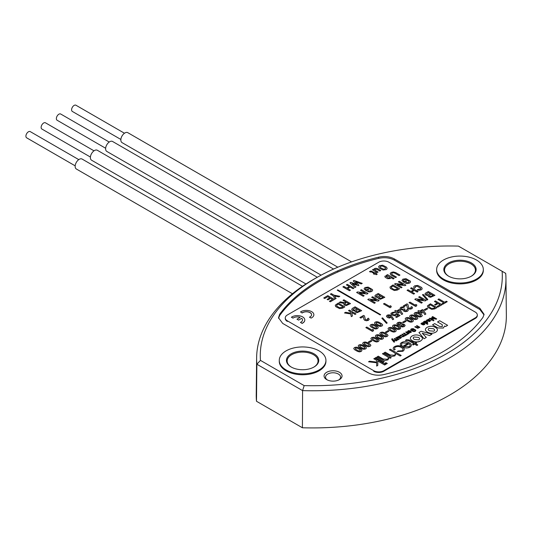 <?xml version="1.0" encoding="UTF-8"?>
<svg xmlns="http://www.w3.org/2000/svg" width="533" height="533" viewBox="0 0 533 533"><rect width="100%" height="100%" fill="white"/><g stroke="black" fill="none" stroke-linecap="round" stroke-linejoin="round"><path stroke-width="0.8" d="M326.702 379.616A8.988 5.19 180 0 1 326.702 372.274A8.988 5.19 180 0 1 339.414 372.274A8.988 5.19 180 0 1 339.301 379.683A8.988 5.19 180 0 1 326.816 379.683A8.988 5.19 180 0 1 326.702 379.616M338.748 379.962A7.529 4.344 0 0 0 340.587 377.144A7.529 4.344 0 0 0 338.382 374.046A7.529 4.344 0 0 0 330.16 373.107A7.529 4.344 0 0 0 325.53 377.144A7.529 4.344 0 0 0 327.369 379.962M458.413 246.093L505.704 273.349L458.413 246.093A189.801 109.585 0 0 0 318.268 276.72A189.801 109.585 0 0 0 260.457 360.381L304.17 385.619L302.584 390.616L256.873 364.232A193.459 111.69 180 0 1 256.626 357.816L256.226 394.746A193.852 111.917 0 0 0 256.486 401.262L302.411 427.772A193.852 111.917 0 0 0 506.35 315.316L505.957 278.386A193.459 111.69 180 0 1 302.584 390.616L302.411 427.772M260.457 360.381L256.873 364.232L256.486 401.262M256.626 357.816A193.459 111.69 180 0 1 315.729 278.133L318.268 276.72M505.704 273.349A193.459 111.69 180 0 1 505.957 278.386M304.17 385.619A189.801 109.585 0 0 0 502.126 271.33M325.923 360.848A23.332 13.472 180 0 1 311.878 373.653A23.332 13.472 180 0 1 286.101 370.815A23.332 13.472 180 0 1 279.279 360.848M484.024 314.923L479.833 309.473L394.38 260.137C389.79 257.712 384.56 257.113 378.683 258.352L378.697 257.153A184.811 106.7 0 0 0 279.612 314.363L279.652 315.529L278.559 318.328M378.697 257.153C384.533 255.913 389.77 256.506 394.393 258.938L394.38 260.137M479.833 309.473L479.88 308.294L394.393 258.938M479.88 308.294L484.084 314.337L482.971 317.355A184.811 106.7 0 0 1 383.88 374.566C378.044 375.805 372.814 375.205 368.19 372.78L282.697 323.424L278.499 317.741L279.612 314.363M483.304 269.984A23.332 13.472 180 0 1 469.26 282.783A23.332 13.472 180 0 1 443.483 279.952A23.332 13.472 180 0 1 436.66 269.984M471.145 276.287A15.437 8.914 0 0 0 475.416 270.131A15.437 8.914 0 0 0 470.899 263.828A15.437 8.914 0 0 0 454.076 261.896A15.437 8.914 0 0 0 444.542 270.131A15.437 8.914 0 0 0 448.819 276.287M448.559 276.141L448.559 276.141A16.157 9.328 180 0 1 448.559 262.949A16.157 9.328 180 0 1 471.405 262.949A16.157 9.328 180 0 1 471.405 276.141A16.157 9.328 180 0 1 448.559 276.141M443.483 279.072A23.332 13.472 0 0 0 468.913 281.99A23.332 13.472 0 0 0 483.318 269.545A23.332 13.472 0 0 0 476.482 260.017A23.332 13.472 0 0 0 451.051 257.099A23.332 13.472 0 0 0 436.647 269.545A23.332 13.472 0 0 0 443.483 279.072M313.764 367.15A15.437 8.914 0 0 0 318.034 360.994A15.437 8.914 0 0 0 313.511 354.698A15.437 8.914 0 0 0 296.688 352.766A15.437 8.914 0 0 0 287.16 360.994A15.437 8.914 0 0 0 291.431 367.15M291.178 367.004A16.157 9.328 180 0 1 291.171 367.004A16.157 9.328 180 0 1 291.178 353.819A16.157 9.328 180 0 1 314.024 353.819A16.157 9.328 180 0 1 314.024 367.004A16.157 9.328 180 0 1 291.178 367.004M286.101 369.935A23.332 13.472 0 0 0 311.525 372.86A23.332 13.472 0 0 0 325.93 360.408A23.332 13.472 0 0 0 319.1 350.887A23.332 13.472 0 0 0 293.67 347.962A23.332 13.472 0 0 0 279.265 360.408A23.332 13.472 0 0 0 286.101 369.935M287.367 314.976A7.182 4.144 0 0 0 285.262 317.908A7.182 4.144 0 0 0 287.367 320.839L373.673 370.668A7.182 4.144 0 0 0 383.827 370.668L475.209 317.908A7.182 4.144 0 0 0 477.315 314.976A7.182 4.144 0 0 0 475.209 312.045L388.903 262.216A7.182 4.144 0 0 0 378.75 262.216L287.367 314.976M285.262 317.908L285.262 318.494A7.182 4.144 0 0 0 287.367 321.426L287.367 320.839M477.315 314.976L477.315 315.563A7.182 4.144 0 0 1 475.209 318.494L383.827 371.254A7.182 4.144 0 0 1 373.673 371.254L373.673 370.668M380.642 314.643L337.742 289.879L337.236 290.172L380.136 314.936L380.642 314.643M444.635 302.224L438.879 298.906L437.953 299.439L443.703 302.757L441.957 303.77L442.803 304.263L447.234 301.705L446.381 301.212L444.635 302.224M429.245 305.549L430.404 304.876L435.135 307.608L433.975 308.281L431.424 308.407L428.639 306.562L429.245 305.549M436.993 307.614L430.397 303.803L427.399 305.909L427.846 307.374L431.77 309.347L434.795 308.887L436.993 307.614M427.733 308.8L426.806 308.261L424.161 309.786L425.087 310.319L427.733 308.8M423.282 310.079L422.436 309.593L419.724 311.099L418.738 310.532L417.812 311.065L419.178 312.451L419.691 312.151L421.596 313.251L422.522 312.718L420.617 311.618L422.283 310.659L424.841 314.63L425.867 314.037L423.282 310.079M420.644 316.076L418.745 315.982L415.9 314.337L415.74 313.244L417.632 313.337L420.477 314.983L420.644 316.076M421.463 314.483L418.505 312.771L416.54 312.285L414.807 312.704L414.054 313.717L414.934 314.85L417.872 316.549L419.831 317.055L421.576 316.615L422.316 315.623L421.463 314.483M411.729 321.219L409.837 321.132L406.985 319.487L406.826 318.394L408.718 318.487L411.563 320.133L411.729 321.219M412.549 319.627L409.591 317.921L407.625 317.428L405.893 317.855L405.14 318.867L406.019 319.993L408.958 321.692L410.916 322.199L412.662 321.759L413.401 320.766L412.549 319.627M406.133 321.266L405.207 320.733L402.562 322.258L403.488 322.791L406.133 321.266M398.557 323.165L400.629 323.218L401.096 323.844L399.71 324.644L398.637 324.364L398.171 323.751L398.557 323.165M401.556 324.897L403.414 324.923L403.847 325.503L402.588 326.229L401.596 325.976L401.169 325.41L401.556 324.897M402.302 323.971L401.562 322.665L399.537 322.172L397.618 322.625L396.805 323.744L397.685 324.903L399.937 325.33L400.629 326.489L402.528 326.982L404.394 326.536L405.133 325.476L404.3 324.37L402.302 323.971M399.044 328.548L397.145 328.455L394.3 326.809L394.14 325.716L396.032 325.81L398.877 327.455L399.044 328.548L399.417 328.075M399.863 326.956L396.905 325.243L394.94 324.75L393.207 325.177L392.455 326.189L393.334 327.322L396.272 329.014L398.231 329.527L399.977 329.088L400.716 328.088L399.863 326.956M398.877 327.455L399.044 328.661M388.99 331.166L388.064 330.627L385.419 332.152L386.345 332.692L388.99 331.166M386.358 335.87L384.46 335.777L381.615 334.131L381.455 333.038L383.347 333.132L386.192 334.777L386.358 335.87M387.178 334.278L384.22 332.565L382.254 332.079L380.522 332.499L379.769 333.511L380.649 334.644L383.587 336.343L385.546 336.849L387.291 336.41L388.031 335.417L387.178 334.278M381.901 338.442L380.002 338.348L377.157 336.709L376.998 335.61L378.89 335.71L381.735 337.349L381.901 338.442M382.721 336.849L379.762 335.144L377.797 334.651L376.065 335.07L375.312 336.083L376.191 337.216L379.13 338.915L381.088 339.421L382.834 338.981L383.573 337.989L382.721 336.849M377.444 341.013L375.545 340.927L372.7 339.281L372.54 338.189L374.433 338.282L377.277 339.927L377.444 341.013M378.263 339.421L375.305 337.715L373.34 337.222L371.608 337.649L370.855 338.662L371.734 339.788L374.672 341.486L376.631 341.993L378.377 341.553L379.116 340.56L378.263 339.421M364.312 342.939L366.204 343.032L369.049 344.678L369.216 345.764L367.317 345.677L364.472 344.032L364.312 342.939L366.204 343.032M370.035 344.171L367.077 342.466L365.112 341.973L363.379 342.399L362.627 343.412L363.506 344.538L366.444 346.237L368.403 346.743L370.149 346.303L370.888 345.311L370.035 344.171M359.049 347.116L361.987 348.928L363.946 349.322L365.691 348.882L366.431 347.889L365.578 346.75L362.62 345.038L360.654 344.551L358.922 344.971L358.169 345.984L359.049 347.116L361.987 348.809M364.759 348.342L362.86 348.249L360.015 346.603L359.855 345.511L361.747 345.604L364.592 347.25L364.759 348.342M434.921 295.329L428.319 291.518L425.64 293.063L424.914 294.089L425.754 295.162L428.279 295.462L428.199 296.268L428.792 296.821L430.551 297.287L434.815 295.389M431.157 294.229L433.142 295.375L430.637 296.495L429.665 296.235L429.232 295.688L431.157 294.229M428.325 292.597L430.318 293.743L427.686 294.916L426.733 294.662L426.3 294.116L428.325 292.597M423.329 299.826L415.713 298.793L414.794 299.326L421.39 303.137L422.316 302.604L417.612 299.886L425.254 300.912L426.173 300.379L419.578 296.568L418.652 297.101L423.329 299.826M422.482 294.789L427.133 300.039L427.826 299.526L423.175 294.389L422.482 294.789L427.133 299.926M407.858 304.35L406.979 303.843L403.308 305.962L404.241 306.502L406.692 305.083L407.312 307.827L408.091 308.72L409.977 309.193L411.876 308.734L412.589 307.701L411.762 306.608L410.836 307.141L411.243 307.728L410.863 308.234L408.771 308.007L407.858 304.35M405.113 309.36L404.274 308.874L402.881 309.36L401.789 309.06L401.296 308.44L401.682 307.881L404.314 307.248L402.395 306.895L400.796 307.308L399.97 308.434L400.889 309.613L403.135 309.999L403.807 311.199L405.633 311.672L407.605 311.199L408.291 310.219L407.638 309.173L406.726 309.7L406.646 310.672L404.76 310.659L404.34 310.119L405.113 309.36M400.116 309.973L399.277 309.486L396.559 310.992L395.579 310.426L394.647 310.959L396.012 312.338L396.525 312.045L398.431 313.144L399.357 312.604L397.451 311.505L399.117 310.546L401.682 314.523L402.708 313.93L400.116 309.973M400.036 315.469L396.485 313.424L394.773 314.956L392.601 314.237L392.141 313.551L392.535 313.157L395.186 312.545L393.174 312.171L390.949 313.257L391.155 314.383L393.374 315.629L395.239 315.696L396.765 314.557L398.258 315.416L395.639 316.928L396.572 317.468L400.036 315.469M390.103 315.856L390.682 316.509L389.396 317.248L387.711 316.242L388.077 315.729L390.103 315.856M393.707 319.127L391.029 315.316L388.97 314.783L387.198 315.163L386.398 316.209L387.458 317.495L389.343 318.054L391.275 317.355L392.681 319.713L393.707 319.127M381.022 325.463L379.13 325.377L376.278 323.731L376.125 322.638L378.01 322.731L380.862 324.377L381.022 325.463M381.841 323.871L378.883 322.165L376.918 321.672L375.185 322.099L374.433 323.111L375.312 324.237L378.25 325.936L380.209 326.443L381.961 326.003L382.701 325.01L381.841 323.871M376.565 328.042L374.672 327.948L371.821 326.303L371.668 325.21L373.553 325.303L376.405 326.949L376.565 328.042M377.391 326.449L374.426 324.737L372.46 324.244L370.728 324.67L369.975 325.683L370.855 326.816L373.793 328.508L375.752 329.021L377.504 328.581L378.243 327.582L377.391 326.449M406.546 281.271L405.613 280.738L404.287 281.504L403.334 280.511L403.894 279.732L405.386 279.432L408.858 281.138L409.091 282.03L408.644 282.45L406.439 282.59L405.413 283.19L407.565 283.583L409.644 283.056L410.517 282.117L410.43 281.217L406.053 278.692L402.868 279.145L401.942 280.471L404.287 282.577L406.546 281.271M409.644 283.056L410.517 282.117M405.906 285.115L399.31 281.304L398.384 281.837L403.061 284.562L395.446 283.529L394.527 284.062L401.122 287.873L402.049 287.34L397.345 284.622L404.987 285.641L405.906 285.115M391.815 286.707L392.974 286.041L397.705 288.773L396.545 289.439L393.994 289.572L391.209 287.727L391.815 286.707M399.563 288.773L392.968 284.962L389.969 287.074L390.409 288.533L394.34 290.505L397.365 290.045L399.563 288.773M379.163 300.552L372.567 296.741L371.641 297.274L376.338 299.992L368.703 298.973L367.783 299.506L374.379 303.317L375.305 302.777L370.622 300.052L378.243 301.085L379.163 300.552M382.034 265.947L385.506 267.659L385.725 268.552L383.78 269.285L380.315 267.586L380.076 266.693L382.034 265.947M386.652 267.24L382.701 265.207L379.516 265.661L378.643 266.613L379.156 267.999L383.1 270.031L386.285 269.578L387.158 268.632L386.652 267.24M380.755 270.491L377.591 268.665L375.892 268.252L374.466 268.579L373.886 269.591L373.38 269.305L372.454 269.838L377.171 272.563L378.097 272.023L375.259 270.384L374.746 269.811L375.092 269.298L376.984 269.385L379.829 271.024L380.755 270.491M362.24 283.356L354.045 280.471L353.239 280.938L356.777 284.395L350.774 282.357L349.968 282.823L354.971 287.554L355.991 286.967L352.293 283.663L358.256 285.661L358.956 285.255L355.511 281.81L361.221 283.949L362.114 283.429M346.736 288.067L343.812 286.374L342.886 286.914L349.481 290.725L350.414 290.185L347.576 288.546L350.161 287.054L352.999 288.693L353.925 288.16L347.323 284.349L346.397 284.882L349.322 286.567L346.736 288.067M389.863 277.167L389.623 277.873L388.41 278.039L386.245 276.494L387.831 275.994L389.863 277.167M394.147 278.419L387.544 274.608L386.618 275.148L387.071 275.408L384.853 276.274L385.172 277.307L387.611 278.712L390.276 278.572L390.862 277.593L393.221 278.959L394.147 278.419M394.587 331.12L392.688 331.026L389.843 329.381L389.683 328.288L391.575 328.381L394.42 330.027L394.587 331.12M395.406 329.527L392.448 327.815L390.482 327.329L388.75 327.748L387.997 328.761L388.877 329.894L391.815 331.593L393.774 332.099L395.519 331.659L396.259 330.667L395.406 329.527M415.807 304.43L415.587 305.349L409.977 302.111L409.051 302.644L415.647 306.455L416.573 305.922L416.819 305.009L415.807 304.43M387.198 322.978L382.547 317.848L381.855 318.248L386.505 323.378L387.131 323.018M372.607 329.367L372.387 330.287L366.777 327.049L365.851 327.588L372.447 331.399L373.373 330.86L373.62 329.954L372.607 329.367M368.003 293.516L361.401 289.705L360.475 290.238L365.158 292.963L357.543 291.931L356.617 292.464L363.22 296.275L364.146 295.742L359.442 293.023L367.084 294.043L368.003 293.516M345.177 303.317L346.67 302.458L348.742 303.657L346.27 304.836L344.691 303.99L345.177 303.317M350.514 303.61L343.918 299.799L342.992 300.332L345.824 301.971L344.571 302.697L340.394 301.831L339.228 302.504L343.658 303.33L344.231 305.109L346.283 305.549L350.514 303.61M337.109 304.809L338.268 304.136L342.999 306.868L341.84 307.541L339.288 307.668L336.503 305.829L337.109 304.809M344.858 306.875L338.262 303.064L335.264 305.169L335.71 306.635L339.634 308.607L342.659 308.147L344.858 306.875M414.254 288.28L415.28 287.687L415.593 286.461L417.072 286.168L420.837 288.34L420.324 289.192L418.152 289.339L417.126 289.932L419.258 290.325L421.323 289.792L422.196 288.859L421.69 287.467L417.732 285.428L414.574 285.875L413.628 286.994L414.254 288.28M356.024 313.917L349.421 310.106L348.495 310.639L350.501 311.798L350.594 313.144L345.631 312.291L344.485 312.951L350.747 313.957L351.3 316.642L352.446 315.976L351.673 312.491L355.098 314.45L356.024 313.917M334.004 295.162L331.299 293.603L330.373 294.136L333.085 295.702L335.05 299.06L336.076 298.467L334.504 295.988L338.788 296.894L339.821 296.301L334.004 295.162M334.384 299.439L327.782 295.628L323.744 297.96L324.677 298.5L327.788 296.708L329.78 297.854L327.122 299.386L327.962 299.872L330.62 298.34L332.519 299.439L329.407 301.232L330.347 301.771L334.384 299.439M390.243 305.702L390.023 306.622L384.413 303.384L383.487 303.917L390.089 307.728L391.015 307.195L391.255 306.288L390.243 305.702M364.465 315.916L363.586 315.409L359.915 317.528L360.848 318.068L363.306 316.649L363.919 319.394L364.699 320.293L366.591 320.766L368.483 320.3L369.196 319.274L368.376 318.174L367.45 318.707L367.85 319.3L367.477 319.807L365.385 319.573L364.465 315.916M437.54 321.952L439.672 320.726L447.64 325.323L445.548 326.529L444.602 325.983L443.356 328.042L437.973 327.975L432.543 324.837L434.681 323.604L439.492 326.389L442.317 326.596L442.27 324.684L437.54 321.952M427.153 327.302C429.958 325.89 432.723 325.93 435.454 327.429C438.046 329.008 438.119 330.607 435.674 332.219C432.869 333.631 430.104 333.585 427.379 332.092C424.788 330.52 424.708 328.921 427.153 327.302M433.289 328.681L428.938 328.335C427.846 329.227 428.052 330.06 429.558 330.84L433.875 331.186C434.995 330.293 434.795 329.461 433.289 328.681L428.938 328.335M431.817 334.291L429.591 335.57L422.243 333.218L426.313 337.462L424.061 338.761L418.945 332.519L421.123 331.266L431.95 334.211M420.664 341C417.865 342.413 415.1 342.366 412.375 340.873L412.375 340.76C409.777 339.181 409.704 337.582 412.142 335.963C414.947 334.551 417.719 334.597 420.45 336.096C423.042 337.669 423.115 339.268 420.664 340.887L420.664 341M420.664 340.887C417.865 342.293 415.1 342.253 412.375 340.76M418.285 337.342L413.934 336.996C412.842 337.889 413.042 338.721 414.547 339.501L418.871 339.847C419.984 338.961 419.791 338.122 418.285 337.342M417.799 344.931L416.893 345.451L414.661 344.158L413.215 344.991L412.482 344.571L413.928 343.738L408.251 340.46L405.4 340.48L406.346 339.741L409.151 339.934L414.827 343.212L415.893 342.599L416.626 343.025L415.56 343.638L417.799 344.931M402.295 346.637L408.131 343.265L402.555 342.952C401.349 343.678 401.196 344.465 402.102 345.304L401.162 345.844C399.81 344.631 400.017 343.492 401.789 342.433C404.394 341.253 406.892 341.373 409.284 342.806C411.802 344.205 412.029 345.664 409.957 347.183C407.419 348.349 404.98 348.236 402.642 346.836L402.295 346.637M409.131 346.697C410.51 345.71 410.45 344.731 408.951 343.758L404.094 346.55L409.131 346.697M408.951 343.758L404.201 346.603M395.486 347.036C394.3 347.796 394.207 348.595 395.213 349.441L394.24 350.001C392.728 348.782 392.888 347.623 394.706 346.523C397.298 345.351 399.79 345.471 402.175 346.883C404.687 348.282 404.913 349.748 402.861 351.28L397.158 351.527L398.131 350.967L402.069 350.774C403.468 349.615 403.208 348.522 401.296 347.496C399.49 346.37 397.551 346.217 395.486 347.036M389.969 354.918L394.28 355.271C395.653 354.298 395.559 353.352 394 352.433L389.376 349.761L390.349 349.202L401.189 355.458L400.216 356.017L395.992 353.586L394.9 355.877L391.495 356.564L384.233 352.733L385.206 352.166L389.969 354.918M382.428 353.772L383.4 353.212L391.182 357.703L390.256 358.243L389.063 357.556L387.977 359.875L384.546 360.575L377.284 356.744L378.257 356.177L383.12 358.989L387.344 359.275C388.724 358.303 388.624 357.363 387.051 356.444L382.428 353.772M384.926 363.24L385.899 362.68L387.291 363.479L386.318 364.039L384.926 363.24M375.479 357.783L376.451 357.223L384.233 361.714L383.26 362.28L375.479 357.783M369.542 361.214L376.704 362.08L376.731 360.435L373.813 358.749L374.786 358.189L385.625 364.445L384.653 365.005L377.817 361.061L377.79 365.438L376.664 366.084L376.691 362.78L368.536 361.794L369.542 361.214M436.707 318.921L432.649 316.575L432.076 316.902L434.602 318.374L431.823 317.721L431.324 318.008L432.436 319.62L429.904 318.154L429.332 318.487L433.396 320.833L433.935 320.52L432.376 318.354L436.154 319.24L436.707 318.921M428.799 320.2L428.119 320.593L427.593 320.14L428.532 319.633L428.799 320.2M427.12 320.02L426.327 320.22L429.398 321.619L430.997 320.473L428.918 321.059L428.579 320.866L429.785 319.88L428.525 319.187L427.12 320.02M426.966 322.265L426.04 322.785L424.728 321.845L425.694 321.532L426.966 322.265M424.548 321.186L423.322 321.959L427.379 324.304L427.952 323.971L426.507 323.138L427.553 322.925L427.693 321.985L426.187 321.119L424.548 321.186M423.415 324.504L422.676 324.277L423.842 323.598L424.235 324.024L423.415 324.504M423.375 323.331L421.636 324.337L423.375 324.943L424.854 324.39L424.175 323.131L422.236 322.712L420.87 323.831L422.629 323.125L423.375 323.331M419.884 327.295L416.979 325.616L416.413 325.949L418.158 326.956L418.252 327.628L417.092 327.568L415.347 326.562L414.774 326.889L417.765 328.281L419.884 327.295M413.468 330.2L412.895 329.867L412.082 330.34L411.496 329.727L412.755 329.061L414.894 330.114L414.761 330.926L412.775 331.373L414.101 331.619L415.374 331.293L415.86 330.167L413.168 328.608L411.21 328.888L410.637 329.7L412.082 331L413.468 330.2M409.91 332.299L409.171 332.072L410.343 331.393L410.73 331.826L409.91 332.299M409.877 331.126L408.131 332.132L409.877 332.739L411.356 332.186L410.67 330.926L408.431 330.573L407.372 331.626L409.124 330.92L409.877 331.126M409.124 333.505L406.219 331.832L405.653 332.159L407.705 333.551L406.965 333.978L407.052 334.504L409.124 333.505M406.972 334.751L404.067 333.072L403.488 333.405L405.233 334.418L405.28 335.124L404.061 335.09L402.315 334.084L401.749 334.411L403.494 335.424L403.534 336.123L402.322 336.096L400.576 335.09L399.997 335.424L403.008 336.803L406.972 334.751M399.577 337.076L398.897 337.469L398.371 337.009L399.31 336.503L399.577 337.076M397.898 336.896L397.105 337.096L400.176 338.495L401.775 337.342L399.697 337.929L399.357 337.735L400.563 336.749L399.304 336.063L397.898 336.896M399.204 339.228L396.305 337.556L395.733 337.882L397.478 338.895L397.578 339.568L396.412 339.508L394.667 338.502L394.1 338.828L397.092 340.221L399.204 339.228M396.565 340.754L392.774 339.714L392.375 339.161L392.681 338.908L391.975 338.715L391.755 339.501L394.047 342.206L394.647 341.866L393.267 340.307L396.432 340.834M309.486 317.168L311.099 318.101A7.542 4.351 0 0 0 311.658 311.652A7.542 4.351 0 0 0 300.492 311.972L302.104 312.904A5.277 3.045 180 0 1 310.059 312.571A5.277 3.045 180 0 1 311.605 314.73A5.277 3.045 180 0 1 309.486 317.168L309.486 317.288A5.277 3.045 180 0 0 309.6 317.235M302.104 312.904L302.104 313.024A5.277 3.045 180 0 1 310.059 312.691A5.277 3.045 180 0 1 311.605 314.79M291.431 317.208L293.037 318.134A5.277 3.045 180 0 1 300.112 317.395L297.001 319.194L298.6 320.113L301.711 318.321A5.277 3.045 180 0 1 300.425 322.398L302.038 323.331A7.542 4.351 0 0 0 304.803 319.96A7.542 4.351 0 0 0 302.597 316.882A7.542 4.351 0 0 0 291.431 317.208L291.431 317.322A7.542 4.351 0 0 1 291.518 317.262M302.038 323.331L302.038 323.444A7.542 4.351 0 0 0 304.803 320.08A7.542 4.351 0 0 0 304.803 320.02M441.97 304.743L435.368 300.932L434.442 301.471L437.28 303.104L434.622 304.636L435.461 305.123L438.119 303.59L440.105 304.736L436.993 306.535L437.926 307.075L441.97 304.743M416.186 318.647L414.294 318.554L411.443 316.915L411.283 315.816L413.175 315.916L416.02 317.555L416.186 318.647M417.006 317.055L414.048 315.349L412.082 314.856L410.35 315.276L409.597 316.289L410.477 317.421L413.415 319.12L415.374 319.627L417.119 319.187L417.859 318.194L417.006 317.055M371.847 341.06L370.921 340.527L368.276 342.053L369.202 342.586L371.847 341.06M360.301 350.914L358.403 350.821L355.558 349.175L355.398 348.082L357.29 348.176L360.135 349.821L360.301 350.914M361.121 349.322L358.163 347.609L356.197 347.123L354.465 347.543L353.712 348.555L354.592 349.688L357.53 351.387L359.489 351.893L361.234 351.454L361.974 350.461L361.121 349.322M381.062 296.181L383.047 297.334L380.542 298.453L379.569 298.194L379.136 297.641L381.062 296.181M378.23 294.549L380.216 295.695L377.591 296.874L376.638 296.621L376.205 296.075L378.23 294.549M384.819 297.287L378.223 293.476L375.545 295.022L374.819 296.042L375.652 297.121L378.177 297.421L378.104 298.227L378.697 298.78L380.455 299.246L384.819 297.287M361.68 310.646L355.078 306.835L352.406 308.38L351.673 309.406L352.513 310.486L355.038 310.786L354.958 311.585L355.551 312.138L357.31 312.604L361.581 310.706M357.916 309.546L359.902 310.692L357.396 311.818L356.424 311.558L355.991 311.005L357.916 309.546M355.085 307.914L357.077 309.06L354.452 310.233L353.492 309.979L353.059 309.433L355.085 307.914M376.285 274.722L377.211 274.189L375.785 273.362L376.238 273.096L375.565 272.703L375.105 272.969L371.061 271.004L369.476 271.557L370.322 272.05L371.354 271.87L374.179 273.502L373.513 273.889L374.186 274.282L374.859 273.895L376.285 274.722L377.211 274.189M399.977 275.055L395.606 272.536L393.281 271.943L391.069 272.476L390.129 273.762L391.149 275.088L395.533 277.62L396.459 277.087L392.195 274.622L391.535 273.815L392.088 273.069L393.381 272.749L394.78 273.129L399.05 275.588L399.977 275.055M368.636 289.672L367.71 289.139L366.384 289.905L365.431 288.913L365.991 288.133L367.484 287.833L370.955 289.539L371.188 290.432L370.741 290.851L368.536 290.991L367.51 291.591L369.662 291.984L371.734 291.458L372.607 290.518L372.527 289.619L368.15 287.094L364.965 287.547L364.039 288.873L366.384 290.978L368.636 289.672M410.91 291.464L407.985 289.779L407.059 290.312L413.661 294.123L414.587 293.59L411.749 291.951L414.334 290.452L417.172 292.091L418.099 291.558L411.496 287.747L410.57 288.28L413.495 289.972L410.91 291.464M378.683 258.352A184.771 106.673 0 0 0 279.652 315.529M351.6 261.896L127.78 132.67A5.743 3.318 120 0 0 124.909 132.957A5.743 3.318 120 0 0 121.151 138.02A5.743 3.318 120 0 0 122.037 142.617L337.829 267.206M124.462 133.243L75.933 105.228A3.591 2.072 120 0 0 74.14 105.401A3.591 2.072 120 0 0 71.795 108.565A3.591 2.072 120 0 0 72.341 111.444L120.871 139.459M333.565 269.065L112.55 141.465A5.743 3.318 120 0 0 109.678 141.751A5.743 3.318 120 0 0 105.92 146.808A5.743 3.318 120 0 0 106.807 151.412L321.139 275.155M109.232 142.038L60.702 114.015A3.591 2.072 120 0 0 58.903 114.195A3.591 2.072 120 0 0 56.558 117.36A3.591 2.072 120 0 0 57.111 120.238L105.641 148.254M317.295 277.26L97.319 150.259A5.743 3.318 120 0 0 94.448 150.539A5.743 3.318 120 0 0 90.69 155.603A5.743 3.318 120 0 0 91.576 160.206L305.969 283.989M93.995 150.826L45.472 122.81A3.591 2.072 120 0 0 43.673 122.99A3.591 2.072 120 0 0 41.327 126.154A3.591 2.072 120 0 0 41.88 129.033L90.41 157.048M302.484 286.294L82.089 159.054A5.743 3.318 120 0 0 79.217 159.334A5.743 3.318 120 0 0 75.459 164.397A5.743 3.318 120 0 0 76.339 169.001L292.437 293.763M78.764 159.62L30.241 131.604A3.591 2.072 120 0 0 28.442 131.784A3.591 2.072 120 0 0 26.097 134.949A3.591 2.072 120 0 0 26.65 137.82L75.18 165.843M383.827 371.254L383.827 370.668M475.209 318.494L475.209 317.908M483.318 269.545L483.318 270.424M436.647 269.545L436.647 270.424M325.93 360.408L325.93 361.287M279.265 360.408L279.265 361.287M338.302 271.803L337.629 271.417"/></g></svg>
